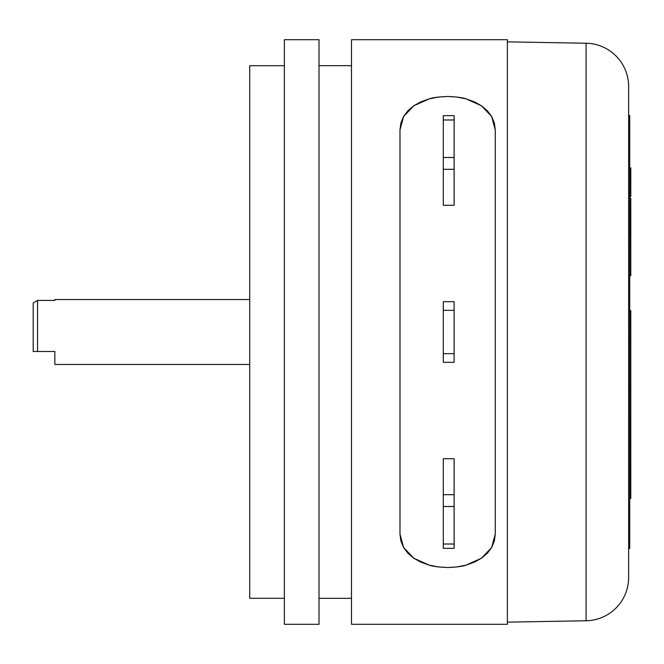 <?xml version="1.0" encoding="UTF-8"?>
<svg xmlns="http://www.w3.org/2000/svg" width="664" height="664" viewBox="0 0 664 664"><rect width="100%" height="100%" fill="white"/><g stroke="black" fill="none" stroke-linecap="round" stroke-linejoin="round"><path stroke-width="1" d="M351.488 624.301L507.379 624.301L507.379 39.699L351.488 39.699L351.488 624.301L351.488 39.699L507.379 39.699L507.379 624.301L351.488 624.301M319.01 598.322L351.488 598.322L319.01 598.322M351.488 65.678L319.01 65.678L351.488 65.678M284.366 624.301L319.01 624.301L319.01 39.699L284.366 39.699L284.366 624.301L284.366 39.699L319.01 39.699L319.01 624.301L284.366 624.301M249.722 598.289L284.366 598.289L249.722 598.289L249.722 65.711L249.722 598.289M284.366 65.711L249.722 65.711L284.366 65.711M54.855 363.606L54.855 351.488L33.2 351.488L33.2 302.991L33.2 351.488L37.533 351.488L37.533 300.418L54.855 300.418L54.855 299.522L54.855 300.418L54.855 299.522L249.722 299.522L54.855 299.522L54.855 300.418L37.533 300.418L37.533 351.488L54.855 351.488L54.855 364.478L249.722 364.478L54.855 364.478L54.855 363.606L54.855 364.478M37.533 300.418L33.2 302.991L37.533 300.418M491.667 116.515L495.261 129.936L494.356 123.014L491.667 116.515L487.31 110.722L481.383 105.734L491.667 116.515M465.937 98.836L481.383 105.734L474.179 101.75L465.937 98.836L456.973 97.069L447.619 96.471C456.973 96.911 463.082 97.699 465.937 98.836M429.351 98.828C432.198 97.691 438.29 96.902 447.619 96.471L438.323 97.06L429.351 98.828L421.134 101.725L413.888 105.717L429.351 98.828M403.596 116.49L413.888 105.717L407.986 110.672L403.596 116.49L400.898 122.981L399.985 129.936L403.596 116.49M399.985 129.936L399.985 534.063L400.89 540.986L403.579 547.485L407.937 553.278L413.863 558.266L421.067 562.25L429.309 565.164L438.273 566.931L447.619 567.529L456.923 566.94L465.896 565.172L474.113 562.275L481.358 558.283L487.26 553.328L491.651 547.51L494.348 541.019L495.261 534.063L495.261 129.936L495.261 534.063L491.651 547.51L481.358 558.283L465.896 565.172C463.049 566.309 456.956 567.097 447.619 567.529C438.265 567.089 432.164 566.301 429.309 565.164L413.863 558.266L403.579 547.485L399.985 534.063L399.985 129.936M443.295 458.733L454.118 458.733L454.118 494.68L443.295 494.68L443.295 506.507L454.118 506.507L454.118 544.015L443.295 544.015L443.295 548.339L454.118 548.339L454.118 544.015L443.295 544.015L443.295 506.507L454.118 506.507L454.118 494.68L443.295 494.68L443.295 458.733L443.295 548.265M454.118 205.267L454.118 169.32L454.118 205.267L443.295 205.267L443.295 169.32L454.118 169.32L454.118 157.492L443.295 157.492L443.295 169.32L454.118 169.32L454.118 157.492L443.295 157.492L443.295 119.985L454.118 119.985L454.118 157.492L454.118 115.66L443.295 115.66L443.295 119.985L454.118 119.985L454.118 115.735M454.118 548.265L454.118 458.733M443.295 205.267L443.295 115.735M443.295 310.345L454.118 310.345L454.118 301.688L443.295 301.688L443.295 310.345L454.118 310.345L454.118 353.655L443.295 353.655L443.295 310.345L443.295 362.312L454.118 362.312L454.118 353.655L443.295 353.655L443.295 362.312L454.118 362.312L454.118 301.688L443.295 301.688L443.295 310.345M507.379 41.857L586.088 43.235A43.301 43.301 0 0 1 628.634 86.536A43.301 43.301 0 0 0 586.088 43.235L586.088 620.765L507.379 622.143L586.088 620.765A43.301 43.301 0 0 0 628.634 577.464A43.301 43.301 0 0 1 586.088 620.765L586.088 43.235L507.379 41.857M628.634 577.464L628.634 86.536L628.634 577.464M630.8 315.35L630.8 388.299L630.8 336.333L629.721 336.333L630.8 336.333L630.8 327.667L629.721 327.667L630.8 327.667L630.8 320.239L629.721 320.239M630.8 429.301L629.721 429.301L630.8 429.301L630.8 444.399L629.721 444.399L630.8 444.399L630.8 440.107L629.721 440.107L630.8 440.107L630.8 435.119L629.721 435.119L630.8 435.119L630.8 388.299L629.721 388.299L630.8 388.299L630.8 420.777L629.721 420.777L630.8 420.777L630.8 429.301M628.634 548.522L629.721 548.522L629.721 115.478L628.634 115.478L629.721 115.478L629.721 548.522L628.634 548.522M629.721 222.166L630.8 222.166L630.8 228.599L629.721 228.599L630.8 228.599L630.8 225.76M629.721 312.005L630.8 312.005L630.8 315.541L629.721 315.541M629.721 310.603L630.8 310.603L630.8 311.623M630.8 320.239L630.8 313.624M630.8 312.761L630.8 310.603M630.8 222.49L629.721 222.108M630.8 223.868L630.8 225.295L629.721 225.295M629.721 219.394L630.8 219.394M630.8 217.302L630.8 223.038M630.8 225.295L630.8 226.814L630.8 225.295M630.8 222.108L630.8 219.659L629.721 219.659M630.8 220.34L630.8 222.249M629.721 220.365L630.8 220.365M630.8 445.619L630.8 443.179M629.721 448.001L630.8 448.001L629.721 448.001M630.8 444.872L629.721 444.872M629.721 430.131L630.8 430.131M630.8 447.395L630.8 465.921L629.721 465.921L630.8 465.921L630.8 461.638L629.721 461.638L630.8 461.638L630.8 456.649L629.721 456.649L630.8 456.649L630.8 451.661L629.721 451.661L630.8 451.661L630.8 447.395L629.721 447.395L630.8 447.395M630.8 466.402L629.721 466.402M629.721 446.897L630.8 446.897L629.721 446.897M629.721 487.451L630.8 487.451L630.8 468.917L629.721 468.917L630.8 468.917L630.8 473.191L629.721 473.191L630.8 473.191L630.8 478.18L629.721 478.18L630.8 478.18L630.8 483.168L629.721 483.168M629.721 468.427L630.8 468.427M630.8 487.932L629.721 487.932L630.8 487.932L630.8 498.481L629.721 498.481L630.8 498.481L630.8 489.318L629.721 489.318M630.8 483.168L630.8 487.451M629.721 466.692L630.8 466.692L630.8 466.053M630.8 468.552L630.8 466.692M630.8 466.136L630.8 469.199M630.8 234.699L630.8 275.701L630.8 243.223L629.721 243.223L630.8 243.223L630.8 228.599L630.8 232.624L629.721 232.624L630.8 232.624L630.8 234.699L629.721 234.699M629.721 218.879L630.8 218.879M629.721 213.916L630.8 213.916L630.8 218.805L629.721 218.805M629.721 206.288L630.8 206.288L630.8 211.16L629.721 211.16M629.721 202.254L630.8 202.254L630.8 206.222L629.721 206.222M630.8 218.805L630.8 198.229L629.721 198.229M629.721 212.505L630.8 212.505L629.721 212.571M629.721 226.847L630.8 226.847M629.721 183.546L630.8 183.546L630.8 188.435L629.721 188.435M629.721 175.918L630.8 175.918L630.8 180.791L629.721 180.791M629.721 188.51L630.8 188.51L630.8 167.859L629.721 167.859L630.8 167.859L630.8 171.885L629.721 171.885L630.8 171.885L630.8 175.852L629.721 175.852M629.721 182.135L630.8 182.135L629.721 182.202M630.8 188.51L630.8 192.452L629.721 192.452L630.8 192.452L630.8 196.478L629.721 196.478L630.8 196.478L630.8 188.435M629.721 275.701L630.8 275.701M630.8 446.897L630.8 445.909L630.8 446.897"/></g></svg>
